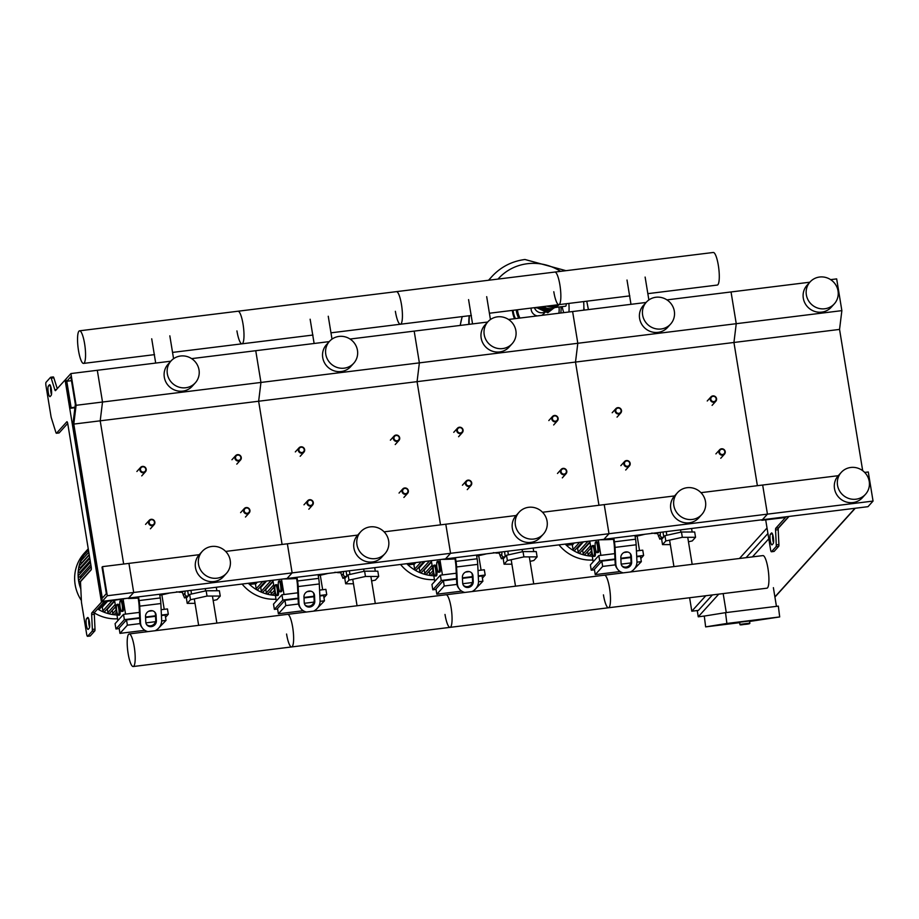 <?xml version="1.0" encoding="UTF-8"?>
<svg xmlns="http://www.w3.org/2000/svg" width="919" height="919" viewBox="0 0 919 919"><rect width="100%" height="100%" fill="white"/><g stroke="black" fill="none" stroke-linecap="round" stroke-linejoin="round"><path stroke-width="1.38" d="M787.985 516.57L788.077 517.144A4.09 0.724 -9.3 0 0 784.803 516.96L106.19 600.854A4.09 0.724 170.7 0 0 101.469 602.186L91.889 612.778A2.723 0.586 -97 0 0 91.659 614.593L92.359 629.435A2.723 0.586 83 0 1 92.141 631.238L87.604 636.258A2.723 0.586 83 0 1 87.512 636.316A2.723 0.586 83 0 1 86.662 634.179L81.584 603.14A2.723 0.586 83 0 1 81.435 601.738L80.55 583.14A2.723 0.586 83 0 1 80.78 581.325L91.096 569.918A2.723 0.586 -97 0 0 91.176 566.713L67.788 423.877A2.723 0.586 83 0 0 66.938 421.729A2.723 0.586 83 0 0 66.846 421.787L67.053 421.764M101.469 602.186L65.088 379.995A4.09 0.724 -9.3 0 1 65.904 379.547M65.088 379.995L55.496 390.598A2.723 0.586 83 0 1 55.404 390.655A2.723 0.586 83 0 1 54.841 389.759L51.211 378.157A2.723 0.586 -97 0 0 50.66 377.261A2.723 0.586 -97 0 0 50.556 377.318L46.019 382.338A2.723 0.586 -97 0 0 45.95 385.543L51.027 416.571A2.723 0.586 -97 0 0 51.315 417.823L55.864 432.367A2.723 0.586 -97 0 0 56.415 433.263A2.723 0.586 -97 0 0 56.519 433.205L66.846 421.787M89.269 628.171A5.445 1.16 -97 0 0 89.488 622.243A5.445 1.16 -97 0 0 87.742 617.476A5.445 1.16 -97 0 0 87.535 617.591L86.524 618.705A5.445 1.16 -97 0 0 86.306 624.633A5.445 1.16 -97 0 0 88.063 629.4A5.445 1.16 -97 0 0 88.258 629.285L89.269 628.171M50.143 396.526A5.445 1.16 83 0 1 49.948 396.64A5.445 1.16 83 0 1 48.19 391.862A5.445 1.16 83 0 1 48.408 385.946L49.419 384.82A5.445 1.16 83 0 1 49.626 384.705A5.445 1.16 83 0 1 51.372 389.484A5.445 1.16 83 0 1 51.154 395.4L50.143 396.526M102.227 601.348L107.293 595.742L102.526 566.644L102.02 567.207L106.351 593.651L102.308 598.143L73.796 424.084L76.105 405.302L70.912 373.562L65.846 379.156L70.614 408.254L71.119 407.691L66.788 381.247L70.832 376.767L75.347 404.326L73.038 423.119L102.227 601.348L128.637 598.074L104.111 601.853L94.519 612.456A2.723 0.586 -97 0 0 94.301 614.26L95.002 629.101A2.723 0.586 83 0 1 94.783 630.916L90.246 635.937A2.723 0.586 83 0 1 90.142 635.994A2.723 0.586 83 0 1 90.039 635.959M50.729 386.474A5.445 1.16 -97 0 0 51.475 394.55M57.242 388.668L53.853 377.824A2.723 0.586 -97 0 0 53.302 376.928A2.723 0.586 -97 0 0 53.199 376.985M58.954 432.906A2.723 0.586 -97 0 0 59.057 432.941A2.723 0.586 -97 0 0 59.161 432.883L67.707 423.429M89.602 627.309A5.445 1.16 83 0 1 88.844 619.234M788.077 517.144A4.09 0.724 -9.3 0 1 788.008 517.317L778.427 527.908A2.723 0.586 -97 0 0 778.198 529.723L778.91 544.565A2.723 0.586 83 0 1 778.68 546.368L774.143 551.389A2.723 0.586 83 0 1 774.051 551.446A2.723 0.586 83 0 1 773.936 551.411M772.741 534.686A5.445 1.16 -97 0 0 773.499 542.773M838.266 475.697L762.667 485.037L767.434 514.135L762.368 519.74L767.434 514.135L873.05 501.073L867.984 506.679L761.782 519.809M785.354 517.535L761.851 520.292M785.366 517.638L775.785 528.241A2.723 0.586 -97 0 0 775.556 530.045L776.268 544.887A2.723 0.586 83 0 1 776.038 546.69L771.5 551.71A2.723 0.586 83 0 1 771.409 551.768A2.723 0.586 83 0 1 770.57 549.631L765.688 519.821M773.166 543.623L772.155 544.749A5.445 1.16 83 0 1 771.96 544.864A5.445 1.16 83 0 1 770.202 540.085A5.445 1.16 83 0 1 770.421 534.157L771.443 533.043A5.445 1.16 83 0 1 771.638 532.928A5.445 1.16 83 0 1 773.396 537.695A5.445 1.16 83 0 1 773.166 543.623M700.956 492.664L762.667 485.037L767.434 514.135L608.998 533.721L603.932 539.327L608.998 533.721L450.563 553.307L445.497 558.901L450.563 553.307L292.127 572.893L287.061 578.488L292.127 572.893L133.703 592.479L128.637 598.074L133.703 592.479L107.293 595.742M199.251 554.685L128.936 563.381L133.703 592.479L128.936 563.381L102.526 566.644M862.688 470.689L839.552 329.416L733.936 342.477L757.382 485.691L733.936 342.477L575.501 362.063L598.958 505.278L575.501 362.063L417.065 381.649L440.523 524.864L417.065 381.649L258.641 401.235L282.087 544.45L258.641 401.235L100.205 420.822L123.663 564.036L100.205 420.822L73.796 424.084M839.552 329.416L841.861 310.633L736.245 323.695L733.936 342.477L736.245 323.695L577.81 343.281L575.501 362.063L577.81 343.281L419.374 362.867L417.065 381.649L419.374 362.867L260.95 382.442L258.641 401.235L260.95 382.442L102.514 402.028L100.205 420.822L102.514 402.028L76.105 405.302M170.808 361.201L97.311 370.288L102.514 402.028L97.311 370.288L70.912 373.562M74.933 407.714L70.614 408.254M75.002 407.209L71.119 407.691M71.475 380.661L66.788 381.247M139.86 469.965A3.262 3.136 42.1 0 0 145.455 471.769A3.262 3.136 42.1 0 0 143.904 466.542A3.262 3.136 42.1 0 0 139.86 469.965M140.492 469.793A2.723 2.619 -137.9 0 1 142.698 466.818A2.723 2.619 -137.9 0 1 145.776 469.138A2.723 2.619 -137.9 0 1 143.559 472.113A2.723 2.619 -137.9 0 1 140.492 469.793M298.296 450.379A3.262 3.136 42.1 0 0 303.89 452.182A3.262 3.136 42.1 0 0 302.34 446.956A3.262 3.136 42.1 0 0 298.296 450.379M298.928 450.207A2.723 2.619 -137.9 0 1 301.133 447.231A2.723 2.619 -137.9 0 1 304.2 449.552A2.723 2.619 -137.9 0 1 301.995 452.527A2.723 2.619 -137.9 0 1 298.928 450.207M456.732 430.793A3.262 3.136 42.1 0 0 462.314 432.596A3.262 3.136 42.1 0 0 460.775 427.369A3.262 3.136 42.1 0 0 456.732 430.793M457.352 430.62A2.723 2.619 -137.9 0 1 459.557 427.645A2.723 2.619 -137.9 0 1 462.636 429.966A2.723 2.619 -137.9 0 1 460.43 432.941A2.723 2.619 -137.9 0 1 457.352 430.62M615.156 411.207A3.262 3.136 42.1 0 0 620.75 413.01A3.262 3.136 42.1 0 0 619.199 407.783A3.262 3.136 42.1 0 0 615.156 411.207M615.787 411.034A2.723 2.619 -137.9 0 1 617.993 408.059A2.723 2.619 -137.9 0 1 621.072 410.379A2.723 2.619 -137.9 0 1 618.866 413.355A2.723 2.619 -137.9 0 1 615.787 411.034M234.919 458.213A3.262 3.136 42.1 0 0 240.514 460.017A3.262 3.136 42.1 0 0 238.963 454.79A3.262 3.136 42.1 0 0 234.919 458.213M235.551 458.041A2.723 2.619 -137.9 0 1 237.757 455.066A2.723 2.619 -137.9 0 1 240.835 457.386A2.723 2.619 -137.9 0 1 238.618 460.362A2.723 2.619 -137.9 0 1 235.551 458.041M393.355 438.627A3.262 3.136 42.1 0 0 398.949 440.431A3.262 3.136 42.1 0 0 397.399 435.204A3.262 3.136 42.1 0 0 393.355 438.627M393.987 438.455A2.723 2.619 -137.9 0 1 396.192 435.48A2.723 2.619 -137.9 0 1 399.26 437.8A2.723 2.619 -137.9 0 1 397.054 440.775A2.723 2.619 -137.9 0 1 393.987 438.455M551.791 419.041A3.262 3.136 42.1 0 0 557.373 420.845A3.262 3.136 42.1 0 0 555.834 415.618A3.262 3.136 42.1 0 0 551.791 419.041M552.411 418.869A2.723 2.619 -137.9 0 1 554.616 415.893A2.723 2.619 -137.9 0 1 557.695 418.214A2.723 2.619 -137.9 0 1 555.49 421.189A2.723 2.619 -137.9 0 1 552.411 418.869M710.215 399.455A3.262 3.136 42.1 0 0 715.809 401.258A3.262 3.136 42.1 0 0 714.258 396.032A3.262 3.136 42.1 0 0 710.215 399.455M710.846 399.283A2.723 2.619 -137.9 0 1 713.052 396.307A2.723 2.619 -137.9 0 1 716.131 398.628A2.723 2.619 -137.9 0 1 713.925 401.603A2.723 2.619 -137.9 0 1 710.846 399.283M148.522 522.865A3.262 3.136 42.1 0 0 154.116 524.669A3.262 3.136 42.1 0 0 152.565 519.442A3.262 3.136 42.1 0 0 148.522 522.865M149.154 522.693A2.723 2.619 -137.9 0 1 151.359 519.717A2.723 2.619 -137.9 0 1 154.438 522.038A2.723 2.619 -137.9 0 1 152.232 525.013A2.723 2.619 -137.9 0 1 149.154 522.693M306.957 503.279A3.262 3.136 42.1 0 0 312.552 505.082A3.262 3.136 42.1 0 0 311.001 499.856A3.262 3.136 42.1 0 0 306.957 503.279M307.589 503.107A2.723 2.619 -137.9 0 1 309.795 500.131A2.723 2.619 -137.9 0 1 312.862 502.452A2.723 2.619 -137.9 0 1 310.656 505.427A2.723 2.619 -137.9 0 1 307.589 503.107M465.393 483.693A3.262 3.136 42.1 0 0 470.976 485.496A3.262 3.136 42.1 0 0 469.437 480.269A3.262 3.136 42.1 0 0 465.393 483.693M466.013 483.52A2.723 2.619 -137.9 0 1 468.231 480.545A2.723 2.619 -137.9 0 1 471.298 482.866A2.723 2.619 -137.9 0 1 469.092 485.841A2.723 2.619 -137.9 0 1 466.013 483.52M623.817 464.106A3.262 3.136 42.1 0 0 629.412 465.91A3.262 3.136 42.1 0 0 627.861 460.683A3.262 3.136 42.1 0 0 623.817 464.106M624.449 463.934A2.723 2.619 -137.9 0 1 626.655 460.959A2.723 2.619 -137.9 0 1 629.733 463.279A2.723 2.619 -137.9 0 1 627.528 466.255A2.723 2.619 -137.9 0 1 624.449 463.934M243.581 511.113A3.262 3.136 42.1 0 0 249.175 512.917A3.262 3.136 42.1 0 0 247.625 507.69A3.262 3.136 42.1 0 0 243.581 511.113M244.213 510.941A2.723 2.619 -137.9 0 1 246.418 507.966A2.723 2.619 -137.9 0 1 249.497 510.286A2.723 2.619 -137.9 0 1 247.291 513.261A2.723 2.619 -137.9 0 1 244.213 510.941M402.017 491.527A3.262 3.136 42.1 0 0 407.611 493.331A3.262 3.136 42.1 0 0 406.06 488.104A3.262 3.136 42.1 0 0 402.017 491.527M402.648 491.355A2.723 2.619 -137.9 0 1 404.854 488.38A2.723 2.619 -137.9 0 1 407.921 490.7A2.723 2.619 -137.9 0 1 405.716 493.675A2.723 2.619 -137.9 0 1 402.648 491.355M560.452 471.941A3.262 3.136 42.1 0 0 566.035 473.744A3.262 3.136 42.1 0 0 564.496 468.518A3.262 3.136 42.1 0 0 560.452 471.941M561.072 471.769A2.723 2.619 -137.9 0 1 563.29 468.793A2.723 2.619 -137.9 0 1 566.357 471.114A2.723 2.619 -137.9 0 1 564.151 474.089A2.723 2.619 -137.9 0 1 561.072 471.769M718.876 452.355A3.262 3.136 42.1 0 0 724.471 454.158A3.262 3.136 42.1 0 0 722.92 448.931A3.262 3.136 42.1 0 0 718.876 452.355M719.508 452.182A2.723 2.619 -137.9 0 1 721.714 449.207A2.723 2.619 -137.9 0 1 724.792 451.528A2.723 2.619 -137.9 0 1 722.587 454.503A2.723 2.619 -137.9 0 1 719.508 452.182M855.267 508.253L774.924 597.097M712.386 594.938L698.406 610.388L691.812 611.204L689.606 597.752M767.928 533.514L746.079 557.672M767.02 528.023L739.473 558.488M705.781 595.753L691.812 611.204M697.234 610.526L698.256 616.798L704.862 615.983M789.007 516.444L778.267 528.322M768.789 538.798L752.431 556.891M718.738 594.145L698.256 616.798M855.026 508.276L774.889 596.89M740.082 624.357L739.278 622.266L749.536 620.98L749.812 623.139L740.082 624.357C739.485 625.012 740.829 625.035 744.091 624.438L745.929 624.139L744.103 624.438C748.284 624.15 750.191 623.714 749.812 623.139M721.714 624.782L739.852 622.542L721.714 624.782M749.582 621.29L751.57 620.968L749.582 621.29M739.841 622.416L725.16 624.231L739.841 622.416M749.961 620.934L763.161 619.303L749.961 620.934M705.643 626.884L704.287 616.075L725.528 612.651L726.883 623.461L705.643 626.884L739.875 622.645M749.605 621.451L779.691 616.936L778.336 606.126L725.528 612.651M776.44 606.356L773.384 587.666M723.207 593.869L726.274 612.559M726.883 623.461L779.691 616.936M545.277 311.702A7.329 7.042 -137.9 0 1 534.421 307.67A7.329 7.042 42.1 0 0 545.277 311.702M562.164 306.636A17.162 3.665 -97 0 0 563.738 312.632M566.288 303.729A5.801 1.241 83 0 1 565.794 306.096A5.801 1.241 83 0 1 565.587 306.211L555.122 307.509M568.953 311.989A17.162 3.665 -97 0 0 568.861 303.419M583.737 310.162A17.162 3.665 -97 0 0 583.645 301.593M559.016 304.637L558.936 304.729A12.533 12.039 -137.9 0 1 543.313 306.578M555.432 305.074L553.054 306.923A12.533 12.039 -137.9 0 1 546.92 306.13M552.56 308.669A10.89 10.465 -137.9 0 1 539.579 307.038M538.166 307.21L542.141 308.864M543.945 309.611L548.804 311.621L552.664 308.635M536.191 307.451L547.781 312.747L553.64 308.21M536.799 307.383L536.271 307.968M548.804 311.621L547.781 312.747M558.683 304.671A12.533 12.039 -137.9 0 1 553.054 306.923L550.171 305.728M554.352 307.831A11.706 11.246 -137.9 0 1 541.371 306.808M554.927 305.142L553.031 305.372M553.054 306.923L554.065 305.797M462.257 316.596A56.105 53.899 42.1 0 0 460.327 325.418A56.105 53.899 -137.9 0 1 462.257 316.596A56.105 53.899 42.1 0 0 460.304 325.418M488.862 280.215A56.105 53.899 -137.9 0 1 491.849 276.596A56.105 53.899 42.1 0 0 488.862 280.215A56.105 53.899 -137.9 0 1 491.826 276.619A56.105 53.899 -137.9 0 1 491.837 276.608L488.54 280.249M469.138 324.327A56.105 53.899 -137.9 0 1 469.494 315.699M468.816 324.361A56.105 53.899 -137.9 0 1 469.23 315.734M497.995 279.077A49.879 47.914 -137.9 0 1 527.391 263.719A49.879 47.914 -137.9 0 1 560.556 271.346M583.864 307.36A49.879 47.914 -137.9 0 1 584.162 310.105M531.113 308.083A7.329 7.042 42.1 0 0 537.224 315.906M541.59 315.366A7.329 7.042 42.1 0 0 543.726 313.781L545.518 311.805M869.225 481.384A16.335 15.703 42.1 0 0 857.76 468.139A16.335 15.703 42.1 0 0 841.264 472.377A16.335 15.703 42.1 0 0 837.531 485.301A16.335 15.703 42.1 0 0 848.995 498.535A16.335 15.703 42.1 0 0 865.503 494.296A16.335 15.703 42.1 0 0 869.225 481.384M841.264 472.377L838.22 475.743A16.335 15.703 42.1 0 0 834.498 488.655A16.335 15.703 42.1 0 0 845.962 501.9A16.335 15.703 42.1 0 0 862.459 497.661L865.503 494.296M806.354 294.85A16.335 15.703 -137.9 0 1 810.076 281.938A16.335 15.703 -137.9 0 1 826.572 277.699A16.335 15.703 -137.9 0 1 838.036 290.932A16.335 15.703 -137.9 0 1 834.314 303.856A16.335 15.703 -137.9 0 1 817.807 308.095A16.335 15.703 -137.9 0 1 806.354 294.85M834.314 303.856L831.27 307.21A16.335 15.703 -137.9 0 1 814.774 311.449A16.335 15.703 -137.9 0 1 803.309 298.216A16.335 15.703 -137.9 0 1 807.031 285.292L810.076 281.938M873.05 501.073L868.283 471.987L864.676 472.423M809.823 282.213L731.042 291.955L736.245 323.695L731.042 291.955L666.918 299.881M841.861 310.633L836.669 278.894L830.638 279.64M84.605 343.729A16.427 3.504 83 0 1 83.572 363.407A16.427 3.504 83 0 1 78.494 350.484A16.427 3.504 83 0 1 79.539 330.817A16.427 3.504 83 0 1 84.605 343.729M172.542 352.414L241.996 343.821A16.427 3.504 -97 0 0 243.041 324.143A16.427 3.504 -97 0 0 237.975 311.231A16.427 3.504 83 0 1 243.041 324.143A16.427 3.504 83 0 1 241.996 343.821A16.427 3.504 83 0 1 236.93 330.897M330.978 332.827L400.431 324.235A16.427 3.504 -97 0 0 401.477 304.557A16.427 3.504 -97 0 0 396.399 291.645A16.427 3.504 83 0 1 401.477 304.557A16.427 3.504 83 0 1 400.431 324.235A16.427 3.504 83 0 1 395.365 311.311M489.402 313.241L558.867 304.648A16.427 3.504 -97 0 0 559.901 284.97A16.427 3.504 -97 0 0 554.835 272.058A16.427 3.504 83 0 1 559.901 284.97A16.427 3.504 83 0 1 558.867 304.648A16.427 3.504 83 0 1 553.801 291.725M647.838 293.655L717.302 285.062A16.427 3.504 -97 0 0 718.336 265.384A16.427 3.504 -97 0 0 713.27 252.472L79.539 330.817M187.384 596.799L184.535 597.959L182.341 592.399L176.437 591.847M184.742 591.147A2.906 2.791 -137.9 0 1 184.983 593.088A2.723 2.619 42.1 0 0 186.258 596.063A2.723 2.619 42.1 0 0 188.475 595.615M186.258 596.063L184.535 597.959M183.306 591.319L182.341 592.399M195.035 603.358L187.223 603.369L186.362 598.074L189.659 594.432L206.166 590.779L219.377 590.756L220.25 596.052L216.953 599.693L213.174 600.532M187.223 603.369L190.52 599.728L207.028 596.063L220.25 596.052M189.659 594.432L190.52 599.728M206.166 590.779L207.028 596.063M205.236 588.608L205.615 590.894M190.934 590.377L191.531 594.019M216.287 587.241L216.861 590.756M187.683 590.779L188.498 595.719M345.808 577.212L342.971 578.373L340.765 572.813L334.872 572.261M343.166 571.561A2.906 2.791 -137.9 0 1 343.407 573.502A2.723 2.619 42.1 0 0 344.694 576.477A2.723 2.619 42.1 0 0 346.911 576.029M344.694 576.477L342.971 578.373M341.742 571.733L340.765 572.813M353.47 583.772L345.659 583.783L344.797 578.488L348.083 574.846L364.602 571.193L377.812 571.17L378.685 576.466L375.389 580.107L371.609 580.946M345.659 583.783L348.956 580.142L365.463 576.477L378.685 576.466M348.083 574.846L348.956 580.142M364.602 571.193L365.463 576.477M363.671 569.022L364.039 571.308M349.369 570.791L349.967 574.432M374.722 567.655L375.297 571.17M346.118 571.193L346.922 576.133M504.554 551.607L505.232 556.627M504.244 557.626L501.406 558.786L499.201 553.227L493.308 552.687M501.602 551.974A2.906 2.791 -137.9 0 1 501.843 553.916A2.723 2.619 42.1 0 0 503.13 556.891A2.723 2.619 42.1 0 0 505.347 556.443M503.13 556.891L501.406 558.786M500.177 552.147L499.201 553.227M511.894 564.186L504.094 564.197L503.221 558.901L506.518 555.26L523.026 551.607L536.248 551.584L537.11 556.88L533.824 560.521L530.033 561.36M504.094 564.197L507.38 560.556L523.899 556.891L537.11 556.88M506.518 555.26L507.38 560.556M523.026 551.607L523.899 556.891M522.095 549.436L522.474 551.722M507.805 551.205L508.402 554.846M533.146 548.069L533.732 551.595M662.679 538.04L659.842 539.212L657.636 533.64L651.732 533.1M660.037 532.388A2.906 2.791 -137.9 0 1 660.279 534.341A2.723 2.619 42.1 0 0 661.565 537.305A2.723 2.619 42.1 0 0 663.771 536.857M661.565 537.305L659.842 539.212M658.601 532.561L657.636 533.64M670.33 544.599L662.519 544.611L661.657 539.315L664.954 535.674L681.461 532.021L694.684 531.998L695.545 537.293L692.248 540.935L688.469 541.773M662.519 544.611L665.816 540.969L682.323 537.305L695.545 537.293M664.954 535.674L665.816 540.969M681.461 532.021L682.323 537.305M680.531 529.849L680.91 532.135M666.229 531.619L666.826 535.26M691.582 528.482L692.156 532.009M662.978 532.021L663.794 536.96M128.143 653.616A16.427 3.504 -97 0 0 133.209 666.528A16.427 3.504 -97 0 0 134.243 646.85A16.427 3.504 -97 0 0 129.177 633.938A16.427 3.504 -97 0 0 128.143 653.616M292.679 627.275A16.427 3.504 83 0 1 291.645 646.942A16.427 3.504 -97 0 0 292.679 627.275A16.427 3.504 -97 0 0 287.613 614.351A16.427 3.504 83 0 1 292.679 627.275M286.567 634.03A16.427 3.504 -97 0 0 291.645 646.942L133.209 666.528M451.114 607.689A16.427 3.504 83 0 1 450.069 627.355A16.427 3.504 -97 0 0 451.114 607.689A16.427 3.504 -97 0 0 446.037 594.765A16.427 3.504 83 0 1 451.114 607.689M445.003 614.443A16.427 3.504 -97 0 0 450.069 627.355L291.645 646.942M609.538 588.103A16.427 3.504 83 0 1 608.504 607.769A16.427 3.504 -97 0 0 609.538 588.103A16.427 3.504 -97 0 0 604.472 575.179A16.427 3.504 83 0 1 609.538 588.103M603.438 594.857A16.427 3.504 -97 0 0 608.504 607.769L450.069 627.355M129.177 633.938L762.908 555.593A16.427 3.504 83 0 1 767.974 568.516A16.427 3.504 83 0 1 766.94 588.183L608.504 607.769M88.247 548.815A39.758 38.196 42.1 0 0 87.673 549.436A39.758 38.196 42.1 0 0 78.62 580.865A39.758 38.196 42.1 0 0 80.826 588.93M97.644 609.01A39.758 38.196 42.1 0 0 116.954 614.972M87.673 549.436L84.215 553.261A39.758 38.196 42.1 0 0 75.151 584.702A39.758 38.196 42.1 0 0 81.377 600.486M94.347 612.939A39.758 38.196 42.1 0 0 117.575 618.774M101.595 606.735A35.68 34.279 42.1 0 0 102.285 607.103L107.649 601.175M122.02 611.319A5.445 1.16 83 0 1 121.825 611.434A5.445 1.16 83 0 1 120.067 606.655A5.445 1.16 83 0 1 120.286 600.739A5.445 1.16 83 0 1 120.492 600.624A5.445 1.16 83 0 1 122.25 605.391A5.445 1.16 83 0 1 122.02 611.319M121.342 600.601A5.445 1.16 83 0 1 121.549 600.486A5.445 1.16 83 0 1 123.295 605.265A5.445 1.16 83 0 1 123.077 611.181A5.445 1.16 83 0 1 122.882 611.296L121.825 611.434M118.62 615.075A5.445 1.16 83 0 1 118.425 615.202A5.445 1.16 83 0 1 116.667 610.423A5.445 1.16 83 0 1 116.885 604.495A5.445 1.16 83 0 1 117.081 604.38A5.445 1.16 83 0 1 118.838 609.159A5.445 1.16 83 0 1 118.62 615.075M117.942 604.369A5.445 1.16 83 0 1 118.137 604.254A5.445 1.16 83 0 1 119.895 609.021A5.445 1.16 83 0 1 119.677 614.949A5.445 1.16 83 0 1 119.481 615.064L118.425 615.202M165.535 617.304L168.315 614.214L167.453 608.929L161.147 609.711M158.114 628.653L166.04 620.394L165.167 615.11L161.422 615.569M115.082 623.679L123.514 614.363L124.375 619.647L115.955 628.975L115.082 623.679M123.135 599.257L125.57 614.11M117.873 620.601L114.553 600.314M119.964 633.375L127.385 625.173L126.512 619.888L119.102 628.079L119.964 633.375L144.811 630.308M164.225 609.331L161.847 594.811M126.512 619.888L139.688 618.257M145.581 617.522L155.529 616.293M127.385 625.173L140.079 623.599M145.891 622.887L155.506 621.692M161.652 620.934L166.04 620.394M123.514 614.363L139.412 612.399M148.717 611.25L152.462 610.779M119.183 628.573L115.955 628.975M168.315 614.214L161.399 615.075M155.506 615.799L145.558 617.028M139.665 617.763L124.375 619.647M116.472 612.065L114.634 614.099A1.091 1.045 -137.9 0 1 112.773 613.501L112.279 610.457L115.61 606.77M115.599 606.701L109.763 613.157A1.091 1.045 -137.9 0 1 107.902 612.559L107.351 609.205L114.68 601.095M114.599 600.612L104.766 611.48A1.091 1.045 -137.9 0 1 102.905 610.882L102.285 607.103M106.512 601.313L99.631 608.918A1.091 1.045 -137.9 0 1 97.908 608.711M83.962 557.569A1.091 1.045 -137.9 0 1 83.388 555.811L88.465 550.194M82.4 562.566L81.998 562.612A1.091 1.045 -137.9 0 1 81.021 560.831L88.798 552.216M81.642 567.391L80.516 567.528A1.091 1.045 -137.9 0 1 79.539 565.736L89.258 554.996M81.527 572.135L79.758 572.353A1.091 1.045 -137.9 0 1 78.781 570.561L89.809 558.361M81.998 576.799L79.643 577.098A1.091 1.045 -137.9 0 1 78.655 575.305L90.441 562.267M80.619 581.704L80.114 581.761A1.091 1.045 -137.9 0 1 79.126 579.969L91.165 566.667M88.281 550.401L88.19 549.872A1.091 1.045 -137.9 0 1 88.304 549.194M80.7 586.322A1.091 1.045 -137.9 0 1 80.171 584.576L80.596 584.105M248.337 583.278A39.758 38.196 42.1 0 0 275.378 595.386M242.122 584.047A39.758 38.196 42.1 0 0 276.01 599.188M256.183 582.313L254.839 583.806A35.68 34.279 42.1 0 0 255.471 584.277L257.377 582.164M260.031 587.149A35.68 34.279 42.1 0 0 260.72 587.517L266.59 581.026M280.456 591.733A5.445 1.16 83 0 1 280.261 591.847A5.445 1.16 83 0 1 278.503 587.08A5.445 1.16 83 0 1 278.721 581.153A5.445 1.16 83 0 1 278.916 581.038A5.445 1.16 83 0 1 280.674 585.805A5.445 1.16 83 0 1 280.456 591.733M279.778 581.015A5.445 1.16 83 0 1 279.973 580.9A5.445 1.16 83 0 1 281.731 585.679A5.445 1.16 83 0 1 281.513 591.595A5.445 1.16 83 0 1 281.317 591.721L280.261 591.847M277.056 595.501A5.445 1.16 83 0 1 276.849 595.615A5.445 1.16 83 0 1 275.103 590.837A5.445 1.16 83 0 1 275.321 584.909A5.445 1.16 83 0 1 275.516 584.794A5.445 1.16 83 0 1 277.274 589.573A5.445 1.16 83 0 1 277.056 595.501M276.378 584.783A5.445 1.16 83 0 1 276.573 584.668A5.445 1.16 83 0 1 278.331 589.435A5.445 1.16 83 0 1 278.112 595.363A5.445 1.16 83 0 1 277.906 595.478L276.849 595.615M323.959 597.718L326.75 594.627L325.889 589.343L319.582 590.124M316.55 609.067L324.464 600.808L323.603 595.523L319.858 595.983M273.517 604.093L281.949 594.777L282.811 600.061L274.379 609.389L273.517 604.093M281.49 579.177L284.005 594.524M276.309 601.015L272.909 580.245M278.4 613.789L285.809 605.587L284.947 600.302L277.527 608.504L278.4 613.789L303.247 610.721M322.661 589.745L320.283 575.225M284.947 600.302L298.124 598.671M304.017 597.936L313.965 596.707M285.809 605.587L298.514 604.013M304.327 603.301L313.942 602.106M320.088 601.348L324.464 600.808M281.949 594.777L297.848 592.812M307.141 591.664L310.898 591.193M277.607 608.987L274.379 609.389M326.75 594.627L319.835 595.489M313.942 596.213L303.994 597.442M298.101 598.177L282.811 600.061M274.907 592.479L273.069 594.513A1.091 1.045 -137.9 0 1 271.208 593.915L270.703 590.871L274.034 587.184M274.034 587.115L268.199 593.571A1.091 1.045 -137.9 0 1 266.338 592.973L265.786 589.619L273.115 581.509M273.035 581.026L263.202 591.893A1.091 1.045 -137.9 0 1 261.341 591.296L260.72 587.517M265.442 581.164L258.067 589.332A1.091 1.045 -137.9 0 1 256.194 588.734L255.471 584.277M254.839 583.806L250.393 584.346A1.091 1.045 -137.9 0 1 249.152 583.174M406.761 563.692A39.758 38.196 42.1 0 0 433.814 575.799M400.558 564.461A39.758 38.196 42.1 0 0 434.434 579.602M414.618 562.727L413.274 564.22A35.68 34.279 42.1 0 0 413.906 564.691L415.813 562.577M418.467 567.574A35.68 34.279 42.1 0 0 419.156 567.931L425.015 561.44M438.891 572.146A5.445 1.16 83 0 1 438.685 572.261A5.445 1.16 83 0 1 436.939 567.494A5.445 1.16 83 0 1 437.157 561.566A5.445 1.16 83 0 1 437.352 561.452A5.445 1.16 83 0 1 439.11 566.219A5.445 1.16 83 0 1 438.891 572.146M438.214 561.429A5.445 1.16 83 0 1 438.409 561.314A5.445 1.16 83 0 1 440.167 566.093A5.445 1.16 83 0 1 439.948 572.02A5.445 1.16 83 0 1 439.741 572.135L438.685 572.261M435.48 575.914A5.445 1.16 83 0 1 435.284 576.029A5.445 1.16 83 0 1 433.527 571.25A5.445 1.16 83 0 1 433.757 565.334A5.445 1.16 83 0 1 433.952 565.208A5.445 1.16 83 0 1 435.709 569.987A5.445 1.16 83 0 1 435.48 575.914M434.802 565.196A5.445 1.16 83 0 1 435.009 565.082A5.445 1.16 83 0 1 436.766 569.849A5.445 1.16 83 0 1 436.536 575.776A5.445 1.16 83 0 1 436.341 575.891L435.284 576.029M482.395 578.131L485.186 575.041L484.313 569.757L478.018 570.538M474.985 589.493L482.9 581.222L482.038 575.937L478.294 576.397M431.953 584.507L440.373 575.191L441.246 580.475L432.815 589.803L431.953 584.507M439.925 559.602L442.43 574.938M434.733 581.428L431.333 560.659M436.824 594.202L444.245 586L443.383 580.716L435.962 588.918L436.824 594.202L461.671 591.135M481.085 570.159L478.707 555.639M443.383 580.716L456.559 579.085M462.452 578.35L472.4 577.121M444.245 586L456.95 584.427M462.762 583.714L472.366 582.531M478.523 581.761L482.9 581.222M440.373 575.191L456.272 573.226M465.577 572.077L469.322 571.607M436.043 589.401L432.815 589.803M485.186 575.041L478.271 575.903M472.377 576.627L462.429 577.856M456.536 578.591L441.246 580.475M433.343 572.905L431.505 574.926A1.091 1.045 -137.9 0 1 429.644 574.329L429.139 571.285L432.47 567.597M432.458 567.528L426.623 573.984A1.091 1.045 -137.9 0 1 424.762 573.387L424.21 570.033L431.539 561.923M431.459 561.44L421.637 572.307A1.091 1.045 -137.9 0 1 419.765 571.71L419.156 567.931M423.877 561.578L416.491 569.746A1.091 1.045 -137.9 0 1 414.63 569.148L413.906 564.691M413.274 564.22L408.829 564.771A1.091 1.045 -137.9 0 1 407.588 563.6M565.196 544.105A39.758 38.196 42.1 0 0 592.25 556.213M558.982 544.875A39.758 38.196 42.1 0 0 592.87 560.016M573.054 543.14L571.698 544.634A35.68 34.279 42.1 0 0 572.33 545.105L574.249 542.991M576.891 547.988A35.68 34.279 42.1 0 0 577.58 548.344L583.45 541.854M597.316 552.56A5.445 1.16 83 0 1 597.12 552.675A5.445 1.16 83 0 1 595.363 547.908A5.445 1.16 83 0 1 595.592 541.98A5.445 1.16 83 0 1 595.788 541.865A5.445 1.16 83 0 1 597.545 546.633A5.445 1.16 83 0 1 597.316 552.56M596.638 541.854A5.445 1.16 83 0 1 596.845 541.728A5.445 1.16 83 0 1 598.602 546.506A5.445 1.16 83 0 1 598.372 552.434A5.445 1.16 83 0 1 598.177 552.549L597.12 552.675M593.915 556.328A5.445 1.16 83 0 1 593.72 556.443A5.445 1.16 83 0 1 591.962 551.664A5.445 1.16 83 0 1 592.181 545.748A5.445 1.16 83 0 1 592.376 545.633A5.445 1.16 83 0 1 594.134 550.401A5.445 1.16 83 0 1 593.915 556.328M593.237 545.61A5.445 1.16 83 0 1 593.433 545.495A5.445 1.16 83 0 1 595.19 550.274A5.445 1.16 83 0 1 594.972 556.19A5.445 1.16 83 0 1 594.777 556.305L593.72 556.443M640.83 558.545L643.61 555.467L642.749 550.171L636.442 550.952M633.409 569.906L641.336 561.635L640.463 556.351L636.729 556.811M590.377 564.921L598.809 555.604L599.682 560.889L591.25 570.217L590.377 564.921M598.349 540.016L600.865 555.352M593.169 561.842L589.768 541.073M595.259 574.616L602.68 566.414L601.807 561.13L594.398 569.332L595.259 574.616L620.107 571.549M639.521 550.573L637.143 536.053M601.807 561.13L614.983 559.499M620.876 558.775L630.836 557.534M602.68 566.414L615.385 564.852M621.187 564.128L630.802 562.945M636.947 562.175L641.336 561.635M598.809 555.604L614.708 553.64M624.012 552.491L627.757 552.02M594.478 569.814L591.25 570.217M643.61 555.467L636.706 556.317M630.813 557.04L620.853 558.27M614.96 559.005L599.682 560.889M591.767 553.318L589.941 555.34A1.091 1.045 -137.9 0 1 588.068 554.743L587.574 551.699L590.906 548.011M590.894 547.954L585.058 554.398A1.091 1.045 -137.9 0 1 583.197 553.801L582.646 550.447L589.975 542.336M589.895 541.854L580.061 552.721A1.091 1.045 -137.9 0 1 578.2 552.124L577.58 548.344M582.313 541.992L574.926 550.159A1.091 1.045 -137.9 0 1 573.065 549.562L572.33 545.105M571.698 544.634L567.253 545.185A1.091 1.045 -137.9 0 1 566.012 544.014M138.068 596.913L138.516 600.417A10.89 2.32 -97 0 1 139.114 606L139.872 621.968A10.89 10.029 142 0 0 141.848 627.367L142.502 628.205A10.89 10.029 -38 0 1 140.527 622.795L139.872 621.968M169.659 593.008A185.362 178.091 -137.9 0 1 159.814 595.213M138.137 598.074A185.362 178.091 -137.9 0 1 128.246 598.499M155.116 630.733A10.89 10.029 -38 0 0 161.641 620.187L160.859 603.542A10.89 2.32 -97 0 0 160.262 597.947L159.653 594.248M156.092 615.167L156.368 620.842A5.445 5.02 -38 0 1 146.799 624.851A5.445 5.02 -38 0 1 145.799 622.152L145.535 616.477A5.445 5.02 -38 0 1 155.104 612.468A5.445 5.02 -38 0 1 156.092 615.167L155.437 614.329A5.445 5.02 142 0 0 154.748 612.065M146.489 624.415A5.445 5.02 142 0 0 155.713 620.003L155.437 614.329M147.97 631.617A10.89 10.029 -38 0 1 142.502 628.205M138.528 596.856L139.137 600.566A10.89 2.32 83 0 1 139.734 606.149L140.527 622.795M296.504 577.327L296.952 580.831A10.89 2.32 -97 0 1 297.538 586.414L298.296 602.382A10.89 10.029 142 0 0 300.283 607.781L300.938 608.619A10.89 10.029 -38 0 1 298.951 603.22L298.296 602.382M328.094 573.422A185.362 178.091 -137.9 0 1 318.25 575.627M296.561 578.488A185.362 178.091 -137.9 0 1 283.443 578.936M313.551 611.146A10.89 10.029 -38 0 0 320.076 600.601L319.295 583.956A10.89 2.32 -97 0 0 318.698 578.361L318.089 574.662M314.528 595.581L314.792 601.256A5.445 5.02 -38 0 1 305.223 605.265A5.445 5.02 -38 0 1 304.235 602.565L303.971 596.89A5.445 5.02 -38 0 1 313.54 592.881A5.445 5.02 -38 0 1 314.528 595.581L313.873 594.742A5.445 5.02 142 0 0 313.184 592.479M304.924 604.828A5.445 5.02 142 0 0 314.137 600.417L313.873 594.742M306.395 612.031A10.89 10.029 -38 0 1 300.938 608.619M296.963 577.27L297.572 580.98A10.89 2.32 83 0 1 298.17 586.563L298.951 603.22M454.939 557.741L455.376 561.245A10.89 2.32 -97 0 1 455.973 566.839L456.732 582.795A10.89 10.029 142 0 0 458.719 588.194L459.374 589.033A10.89 10.029 -38 0 1 457.386 583.634L456.732 582.795M486.519 553.835A185.362 178.091 -137.9 0 1 476.674 556.041M454.997 558.901A185.362 178.091 -137.9 0 1 441.878 559.349M471.987 591.56A10.89 10.029 -38 0 0 478.512 581.015L477.719 564.369A10.89 2.32 -97 0 0 477.122 558.786L476.524 555.076M472.963 575.995L473.228 581.67A5.445 5.02 -38 0 1 463.658 585.679A5.445 5.02 -38 0 1 462.671 582.979L462.395 577.304A5.445 5.02 -38 0 1 471.964 573.295A5.445 5.02 -38 0 1 472.963 575.995L472.309 575.156A5.445 5.02 142 0 0 471.619 572.893M463.36 585.242A5.445 5.02 142 0 0 472.573 580.831L472.309 575.156M464.83 592.445A10.89 10.029 -38 0 1 459.374 589.033M455.399 557.684L456.008 561.394A10.89 2.32 83 0 1 456.594 566.977L457.386 583.634M613.375 538.155L613.812 541.659A10.89 2.32 -97 0 1 614.409 547.253L615.167 563.209A10.89 10.029 142 0 0 617.143 568.608L617.798 569.447A10.89 10.029 -38 0 1 615.822 564.048L615.167 563.209M644.954 534.249A185.362 178.091 -137.9 0 1 635.109 536.455M613.433 539.315A185.362 178.091 -137.9 0 1 600.302 539.775M630.411 571.974A10.89 10.029 -38 0 0 636.947 561.429L636.155 544.783A10.89 2.32 -97 0 0 635.557 539.2L634.949 535.49M631.387 556.409L631.663 562.083A5.445 5.02 -38 0 1 622.094 566.093A5.445 5.02 -38 0 1 621.095 563.393L620.83 557.718A5.445 5.02 -38 0 1 630.4 553.709A5.445 5.02 -38 0 1 631.387 556.409L630.733 555.57A5.445 5.02 142 0 0 630.055 553.307M621.784 565.656A5.445 5.02 142 0 0 631.008 561.245L630.733 555.57M623.266 572.859A10.89 10.029 -38 0 1 617.798 569.447M613.823 538.097L614.432 541.808A10.89 2.32 83 0 1 615.029 547.402L615.822 564.048M230.209 560.372A16.335 15.703 42.1 0 0 218.745 547.138A16.335 15.703 42.1 0 0 202.249 551.377A16.335 15.703 42.1 0 0 198.527 564.289A16.335 15.703 42.1 0 0 209.992 577.534A16.335 15.703 42.1 0 0 226.488 573.295A16.335 15.703 42.1 0 0 230.209 560.372M202.249 551.377L199.205 554.731A16.335 15.703 42.1 0 0 195.483 567.655A16.335 15.703 42.1 0 0 206.947 580.888A16.335 15.703 42.1 0 0 223.455 576.65L226.488 573.295M167.338 373.849A16.335 15.703 -137.9 0 1 171.06 360.926A16.335 15.703 -137.9 0 1 187.568 356.687A16.335 15.703 -137.9 0 1 199.021 369.932A16.335 15.703 -137.9 0 1 195.299 382.844A16.335 15.703 -137.9 0 1 178.803 387.083A16.335 15.703 -137.9 0 1 167.338 373.849M195.299 382.844L192.266 386.21A16.335 15.703 -137.9 0 1 175.759 390.449A16.335 15.703 -137.9 0 1 164.306 377.204A16.335 15.703 -137.9 0 1 168.028 364.292L171.06 360.926M357.686 535.099L287.371 543.795L292.127 572.893L287.371 543.795L225.66 551.423M329.243 341.615L255.746 350.702L260.95 382.442L255.746 350.702L191.623 358.628M388.645 540.786A16.335 15.703 42.1 0 0 377.181 527.552A16.335 15.703 42.1 0 0 360.685 531.791A16.335 15.703 42.1 0 0 356.963 544.703A16.335 15.703 42.1 0 0 368.416 557.948A16.335 15.703 42.1 0 0 384.923 553.709A16.335 15.703 42.1 0 0 388.645 540.786M360.685 531.791L357.64 535.145A16.335 15.703 42.1 0 0 353.918 548.069A16.335 15.703 42.1 0 0 365.383 561.302A16.335 15.703 42.1 0 0 381.879 557.063L384.923 553.709M325.774 354.263A16.335 15.703 -137.9 0 1 329.496 341.34A16.335 15.703 -137.9 0 1 345.992 337.101A16.335 15.703 -137.9 0 1 357.457 350.346A16.335 15.703 -137.9 0 1 353.735 363.258A16.335 15.703 -137.9 0 1 337.239 367.497A16.335 15.703 -137.9 0 1 325.774 354.263M353.735 363.258L350.69 366.624A16.335 15.703 -137.9 0 1 334.194 370.862A16.335 15.703 -137.9 0 1 322.73 357.617A16.335 15.703 -137.9 0 1 326.452 344.705L329.496 341.34M516.11 515.513L445.795 524.209L450.563 553.307L445.795 524.209L384.096 531.837M487.679 322.041L414.182 331.116L419.374 362.867L414.182 331.116L350.059 339.042M547.081 521.199A16.335 15.703 42.1 0 0 535.616 507.966A16.335 15.703 42.1 0 0 519.109 512.205A16.335 15.703 42.1 0 0 515.387 525.117A16.335 15.703 42.1 0 0 526.851 538.362A16.335 15.703 42.1 0 0 543.359 534.123A16.335 15.703 42.1 0 0 547.081 521.199M519.109 512.205L516.076 515.559A16.335 15.703 42.1 0 0 512.354 528.482A16.335 15.703 42.1 0 0 523.819 541.716A16.335 15.703 42.1 0 0 540.315 537.477L543.359 534.123M484.21 334.677A16.335 15.703 -137.9 0 1 487.932 321.753A16.335 15.703 -137.9 0 1 504.428 317.514A16.335 15.703 -137.9 0 1 515.892 330.76A16.335 15.703 -137.9 0 1 512.17 343.672A16.335 15.703 -137.9 0 1 495.663 347.91A16.335 15.703 -137.9 0 1 484.21 334.677M512.17 343.672L509.126 347.037A16.335 15.703 -137.9 0 1 492.63 351.276A16.335 15.703 -137.9 0 1 481.165 338.031A16.335 15.703 -137.9 0 1 484.887 325.119L487.932 321.753M674.546 495.927L604.231 504.623L608.998 533.721L604.231 504.623L542.532 512.251M646.114 302.454L572.617 311.541L577.81 343.281L572.617 311.541L508.494 319.467M705.505 501.613A16.335 15.703 42.1 0 0 694.052 488.38A16.335 15.703 42.1 0 0 677.544 492.618A16.335 15.703 42.1 0 0 673.822 505.53A16.335 15.703 42.1 0 0 685.287 518.775A16.335 15.703 42.1 0 0 701.783 514.537A16.335 15.703 42.1 0 0 705.505 501.613M677.544 492.618L674.512 495.973A16.335 15.703 42.1 0 0 670.778 508.896A16.335 15.703 42.1 0 0 682.243 522.13A16.335 15.703 42.1 0 0 698.75 517.891L701.783 514.537M642.634 315.091A16.335 15.703 -137.9 0 1 646.356 302.167A16.335 15.703 -137.9 0 1 662.863 297.928A16.335 15.703 -137.9 0 1 674.328 311.173A16.335 15.703 -137.9 0 1 670.594 324.085A16.335 15.703 -137.9 0 1 654.098 328.324A16.335 15.703 -137.9 0 1 642.634 315.091M670.594 324.085L667.562 327.451A16.335 15.703 -137.9 0 1 651.054 331.69A16.335 15.703 -137.9 0 1 639.601 318.456A16.335 15.703 -137.9 0 1 643.323 305.533L646.356 302.167M74.565 407.76L74.772 409.012M91.889 612.778L94.519 612.456M48.408 385.946L50.442 385.693M54.841 389.759L56.438 389.564M51.211 378.157L53.853 377.824M56.519 433.205L59.161 432.883M86.524 618.705L88.557 618.453M91.659 614.593L94.301 614.26M92.359 629.435L95.002 629.101M92.141 631.238L94.783 630.916M87.604 636.258L90.246 635.937M778.427 527.908L775.785 528.241M772.454 533.916L770.421 534.157M778.198 529.723L775.556 530.045M778.91 544.565L776.268 544.887M778.68 546.368L776.038 546.69M774.143 551.389L771.5 551.71M518.787 318.192L516.271 309.921A22.872 21.976 42.1 0 0 516.398 311.15M517.5 309.76A21.24 20.413 42.1 0 0 517.696 311.415A21.24 20.413 42.1 0 0 519.947 318.043M516.421 311.277A22.872 21.976 42.1 0 0 518.73 318.192M560.785 313A22.872 21.976 42.1 0 0 560.923 306.797M513.066 310.312A26.146 25.123 42.1 0 0 513.25 311.667A26.146 25.123 42.1 0 0 515.41 318.606M512.4 310.392A26.146 25.123 42.1 0 0 512.641 312.345A26.146 25.123 42.1 0 0 514.548 318.709M558.867 313.23A21.24 20.413 42.1 0 0 558.993 307.026M180.113 591.71L179.561 592.33M184.983 593.088L183.191 595.064M338.548 572.123L337.997 572.744M343.407 573.502L341.627 575.478M496.984 552.537L496.432 553.158M501.843 553.916L500.062 555.892M655.419 532.951L654.856 533.571M660.279 534.341L658.498 536.305M112.773 613.501L116.104 609.814M107.902 612.559L115.231 604.449M102.905 610.882L112.198 600.612M81.998 562.612L89.2 554.651M80.516 567.528L89.648 557.419M79.758 572.353L90.2 560.797M79.643 577.098L90.843 564.703M80.114 581.761L91.28 569.412M271.208 593.915L274.54 590.228M266.338 592.973L273.655 584.863M261.341 591.296L271.139 580.463M256.194 588.734L262.731 581.497M250.393 584.346L251.737 582.864M429.644 574.329L432.975 570.642M424.762 573.387L432.091 565.277M419.765 571.71L429.564 560.877M414.63 569.148L421.166 561.911M408.829 564.771L410.173 563.278M588.068 554.743L591.399 551.055M583.197 553.801L590.526 545.691M578.2 552.124L587.999 541.291M573.065 549.562L579.602 542.325M567.253 545.185L568.608 543.692M155.713 620.003L156.368 620.842M139.734 606.149L160.859 603.542M139.137 600.566L160.262 597.947M314.137 600.417L314.792 601.256M298.17 586.563L319.295 583.956M297.572 580.98L318.698 578.361M472.573 580.831L473.228 581.67M456.594 566.977L477.719 564.369M456.008 561.394L477.122 558.786M631.008 561.245L631.663 562.083M615.029 547.402L636.155 544.783M614.432 541.808L635.557 539.2M50.66 377.261L53.302 376.928M56.415 433.263L59.057 432.941M90.142 635.994L87.512 636.316M774.051 551.446L771.409 551.768M151.715 338.801L155.69 363.074M173.576 358.709L169.831 335.837M310.14 319.215L314.126 343.488M332 339.122L328.255 316.251M468.575 299.628L472.55 323.902M490.436 319.536L486.691 296.665M627.011 280.042L630.985 304.315M648.871 299.95L645.127 277.078M198.642 625.345L194.3 598.889M212.438 596.063L216.873 623.093M357.066 605.759L352.735 579.303M370.874 576.477L375.297 603.507M515.502 586.173L511.171 559.717M529.31 556.891L533.732 583.921M673.937 566.586L669.595 540.131M687.734 537.305L692.168 564.335M141.733 475.881L145.455 471.769M136.885 471.493L140.607 467.38M300.168 456.295L303.89 452.182M295.321 451.907L299.043 447.794M458.604 436.709L462.314 432.596M453.756 432.321L457.467 428.208M617.028 417.123L620.75 413.01M612.18 412.746L615.902 408.622M236.792 464.129L240.514 460.017M231.944 459.741L235.666 455.629M395.227 444.543L398.949 440.431M390.38 440.155L394.102 436.043M553.663 424.957L557.373 420.845M548.815 420.569L552.526 416.456M712.087 405.371L715.809 401.258M707.239 400.994L710.961 396.87M150.394 528.781L154.116 524.669M145.547 524.393L149.269 520.28M308.83 509.195L312.552 505.082M303.982 504.818L307.704 500.694M467.266 489.609L470.976 485.496M462.418 485.232L466.128 481.108M625.69 470.023L629.412 465.91M620.842 465.646L624.564 461.533M245.453 517.029L249.175 512.917M240.606 512.641L244.328 508.529M403.889 497.443L407.611 493.331M399.041 493.066L402.763 488.942M562.325 477.857L566.035 473.744M557.477 473.48L561.187 469.368M720.749 458.271L724.471 454.158M715.901 453.894L719.623 449.782M460.166 325.441L462.154 316.607M491.849 276.596L491.826 276.619C500.763 266.947 511.803 261.249 524.944 259.491L565.989 270.68M588.401 309.588L586.77 301.202M514.491 318.721L512.365 310.404M83.572 363.407L154.53 354.631M241.996 343.821L312.954 335.044M400.431 324.235L471.39 315.47M558.867 304.648L629.825 295.884M188.487 595.673L187.062 597.258M346.922 576.087L345.487 577.672M505.358 556.5L503.922 558.086M663.782 536.914L662.358 538.5M118.137 604.254L117.081 604.38M121.549 600.486L120.492 600.624M276.573 584.668L275.516 584.794M279.973 580.9L278.916 581.038M435.009 565.082L433.952 565.208M438.409 561.314L437.352 561.452M593.433 545.495L592.376 545.633M596.845 541.728L595.788 541.865"/></g></svg>
